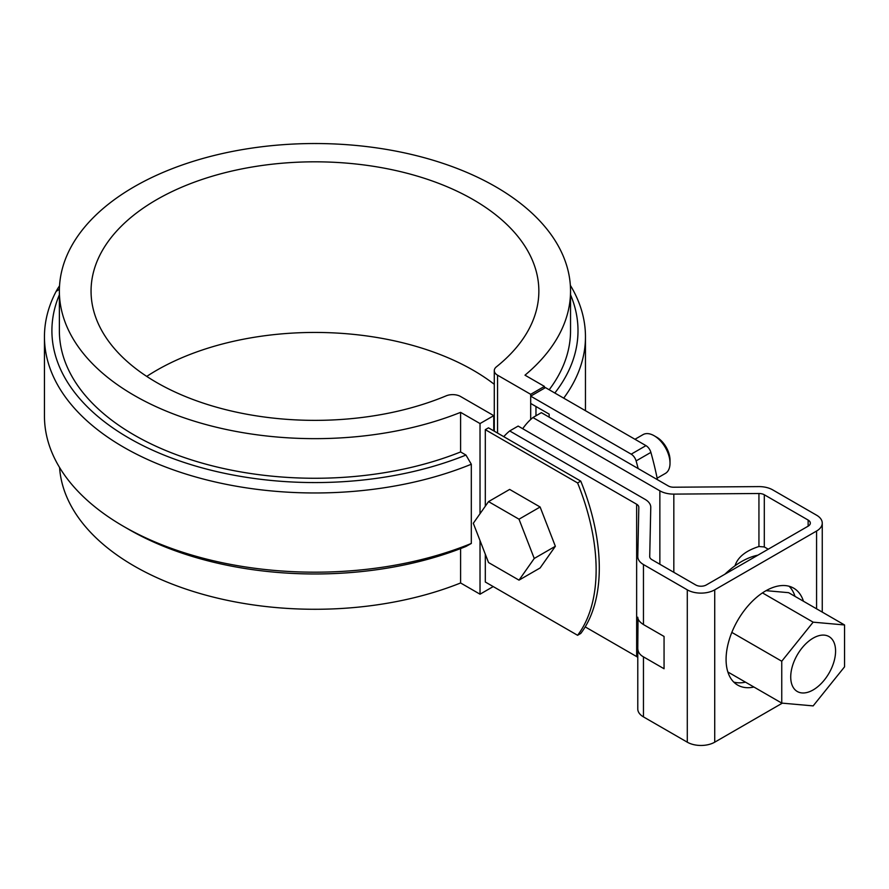 <?xml version="1.0" encoding="UTF-8"?>
<svg xmlns="http://www.w3.org/2000/svg" width="889" height="889" viewBox="0 0 889 889"><rect width="100%" height="100%" fill="white"/><g stroke="black" fill="none" stroke-linecap="round" stroke-linejoin="round"><path stroke-width="1.33" d="M485.305 554.203L485.305 582.006L577.594 635.291A179.122 103.413 60 0 0 577.594 482.938L485.305 429.665L485.305 506.208M485.305 429.665L488.472 427.831L580.761 481.116A179.122 103.413 60 0 1 580.761 633.457L577.594 635.291M580.761 481.116L577.594 482.938M530.689 419.475L530.689 394.316L544.412 386.393L524.988 375.18A255.576 147.563 0 0 0 570.538 291.092L570.538 330.697A255.576 147.563 180 0 1 549.18 389.76M59.574 467.503A255.576 147.563 0 0 0 200.892 593.763A255.576 147.563 0 0 0 460.602 582.973L460.602 548.569M570.538 291.092A255.576 147.563 0 0 0 314.962 143.529A255.576 147.563 0 0 0 59.374 291.092L59.374 330.697A255.576 147.563 0 0 0 196.425 461.435A255.576 147.563 0 0 0 460.602 451.956L460.602 412.352L480.027 423.564L493.751 415.641L493.751 430.876M59.374 291.092A255.576 147.563 0 0 0 196.425 421.819A255.576 147.563 0 0 0 460.602 412.352M544.412 386.393L544.412 388.226M471.314 464.236A270.512 156.175 180 0 1 190.702 475.515A270.512 156.175 180 0 1 44.45 336.798L44.45 416.019A270.512 156.175 0 0 0 123.682 526.444L128.949 529.488A263.044 151.863 0 0 0 465.958 546.457L471.314 543.457L471.314 464.236L465.958 455.057L460.602 451.956M59.374 294.781A263.044 151.863 0 0 0 166.632 456.124A263.044 151.863 0 0 0 465.958 455.057M44.45 336.798A270.512 156.175 180 0 1 56.096 291.47A111.947 64.63 180 0 1 59.541 285.858M493.217 586.573L480.027 594.196L460.602 582.973M480.027 594.196L480.027 540.601M480.027 513.72L480.027 423.564M570.538 294.781A263.044 151.863 180 0 1 554.836 393.016M570.338 285.302A270.512 156.175 180 0 1 585.462 336.798A270.512 156.175 180 0 1 563.715 398.15M493.751 415.641L460.613 396.516A11.19 6.467 0 0 0 446.145 395.849A223.895 129.272 0 0 1 213.082 406.206A223.895 129.272 0 0 1 91.056 291.092A223.895 129.272 0 0 1 314.962 161.82A223.895 129.272 0 0 1 538.856 291.092A223.895 129.272 0 0 1 496.406 366.835A11.19 6.467 0 0 0 494.284 370.613A11.19 6.467 0 0 0 497.562 375.191L530.689 394.316M535.967 406.506L535.967 415.785M123.682 526.444A270.512 156.175 0 0 0 471.314 543.457M494.284 384.315A223.895 129.272 0 0 0 146.741 376.403M808.134 520.065L808.134 526.166A7.468 4.312 180 0 0 810.324 523.11A7.468 4.312 180 0 0 808.134 520.065L764.307 494.762A7.468 4.312 180 0 0 758.939 493.506L673.829 494.106A19.402 11.201 180 0 1 659.86 490.828L532.922 417.541A146.363 84.499 -120 0 0 522.721 428.709M808.134 526.166L706.288 584.962A7.468 4.312 180 0 1 695.731 584.962L651.904 559.659A7.468 4.312 180 0 1 649.715 556.614A7.468 4.312 180 0 1 649.715 556.558L649.715 556.67M532.922 417.541L541.368 412.663L668.306 485.961A7.468 4.312 180 0 0 673.673 487.216L758.795 486.605A19.402 11.201 180 0 1 772.752 489.895L816.58 515.198A19.402 11.201 180 0 1 822.258 523.11A19.402 11.201 180 0 1 816.58 531.033L714.723 589.84A19.402 11.201 180 0 1 687.286 589.84L643.458 564.537A19.402 11.201 180 0 1 637.78 556.614A19.402 11.201 180 0 1 637.78 556.481L638.824 507.341A7.468 4.312 180 0 0 638.824 507.286A7.468 4.312 180 0 0 636.646 504.241L509.697 430.943L518.143 426.075L645.092 499.362A19.402 11.201 180 0 1 650.77 507.286A19.402 11.201 180 0 1 650.77 507.419L649.715 556.558M509.697 430.943A146.363 84.499 -120 0 0 503.763 436.666M636.646 504.241L636.646 656.582L585.206 626.889M764.307 494.762L764.307 546.946L768.229 549.202M764.307 546.946L758.939 546.513C745.738 550.736 737.759 557.159 735.014 565.782M637.78 617.222C637.78 619.655 639.669 622.1 643.458 624.567L664.061 636.457L664.061 668.75L643.458 656.86C639.68 654.782 637.791 651.859 637.78 648.081L637.78 708.966A19.402 11.201 180 0 1 637.78 708.822L637.78 648.425M638.013 618.666L637.78 648.081M782.342 703.143L714.723 742.182A19.402 11.201 180 0 1 687.286 742.182L643.458 716.89A19.402 11.201 180 0 1 637.78 708.966M636.646 656.582A7.468 4.312 180 0 1 637.78 657.427M789.099 586.251A55.974 32.315 -60 0 1 795.01 596.375M803.456 601.242A55.974 32.315 120 0 0 793.644 588.14A55.974 32.315 120 0 0 765.651 590.907A55.974 32.315 120 0 0 729.091 640.236A55.974 32.315 120 0 0 737.67 685.086A55.974 32.315 120 0 0 753.928 687.03M745.482 682.163A55.974 32.315 -60 0 1 733.769 682.096M781.753 703.099L813.146 705.899L844.55 666.839L844.55 624.967L813.146 622.167L781.753 661.227L781.753 703.099L727.847 671.973M781.753 661.227L731.825 632.401M757.85 555.192A74.632 43.094 120 0 0 724.902 574.216M813.146 622.167L762.462 592.896M844.55 624.967L788.61 592.674L766.085 590.663M790.721 676.985A31.715 18.313 -60 0 1 804.567 645.058A31.715 18.313 -60 0 1 829.004 636.568A31.715 18.313 -60 0 1 829.015 673.184A31.715 18.313 -60 0 1 797.289 691.498A31.715 18.313 -60 0 1 790.721 676.985M657.138 478.182L665.372 473.426A22.392 12.924 -120 0 0 670.017 463.18A22.392 12.924 -120 0 0 654.182 435.754A22.392 12.924 -120 0 0 642.991 434.643L634.957 439.277M519.009 580.139L540.123 567.949L555.358 546.279L540.123 507.008L509.653 489.417L488.539 501.607L473.304 523.277L488.539 562.548L519.009 580.139L534.245 558.459L555.358 546.279M654.182 435.754L656.815 437.277A18.658 10.768 60 0 1 670.017 460.124L670.017 463.18M534.245 558.459L519.009 519.198L488.539 501.607M519.009 519.198L540.123 507.008M645.97 445.633A7.468 4.312 60 0 1 650.892 452.39L636.113 460.913A7.468 4.312 -120 0 0 631.19 454.168L645.97 445.633L545.468 387.615L530.689 396.15L530.689 403.462L549.158 414.118L549.158 417.163M650.892 452.39A271.667 156.842 60 0 1 657.449 479.682M631.19 454.168L530.689 396.15M636.113 460.913A271.667 156.842 60 0 1 638.169 468.559M56.096 291.47L59.396 289.225M497.562 375.191L497.562 433.076M758.939 493.506L758.939 546.513M816.58 531.033L816.58 608.821M714.723 589.84L714.723 742.182M687.286 589.84L687.286 742.182M643.458 656.86L643.458 716.89M643.458 564.537L643.458 624.567M673.829 494.106L673.829 572.316M659.86 564.259L659.86 490.828M585.462 336.798L585.462 410.707M494.284 370.613L494.284 431.187M822.258 612.099L822.258 523.11"/></g></svg>
